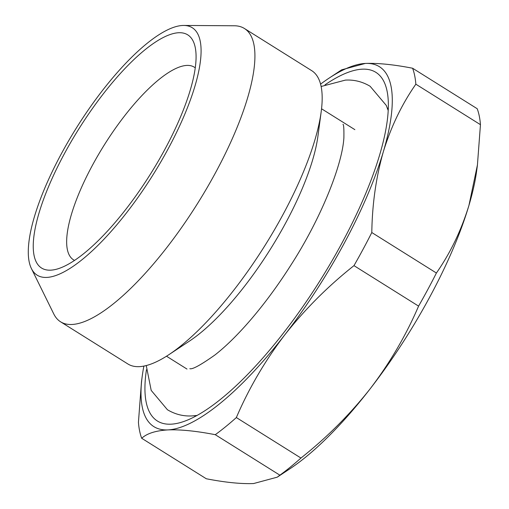 <?xml version="1.0" encoding="UTF-8"?>
<svg xmlns="http://www.w3.org/2000/svg" width="509" height="509" viewBox="0 0 509 509"><rect width="100%" height="100%" fill="white"/><g stroke="black" fill="none" stroke-linecap="round" stroke-linejoin="round"><path stroke-width="0.76" d="M74.562 260.417A113.698 34.981 122.1 0 1 73.57 259.864A113.698 34.981 122.1 0 1 98.103 155.194A113.698 34.981 122.1 0 1 186.758 65.419A113.698 34.981 122.1 0 1 194.311 67.175A113.698 34.981 122.1 0 1 195.24 67.831M50.76 270.158A137.589 42.336 122.1 0 1 64.293 153.896A137.589 42.336 122.1 0 1 178.595 32.735A137.589 42.336 122.1 0 1 195.411 48.393A137.589 42.336 122.1 0 1 150.549 173.925A137.589 42.336 122.1 0 1 57.148 269.045A137.589 42.336 122.1 0 1 50.76 270.158M46.847 277.418A146 44.926 -57.9 0 0 167.346 150.314A146 44.926 -57.9 0 0 183.73 25.45A146 44.926 -57.9 0 0 182.508 25.475A146 44.926 -57.9 0 0 75.707 129.038A146 44.926 -57.9 0 0 31.405 268.536A146 44.926 -57.9 0 0 46.847 277.418M31.405 268.536L53.776 313.951A173.079 53.254 -57.9 0 0 60.584 321.809A173.079 53.254 -57.9 0 0 72.081 324.475A173.079 53.254 -57.9 0 0 207.048 187.808A173.079 53.254 -57.9 0 0 244.39 28.479A173.079 53.254 -57.9 0 0 234.35 25.774L183.73 25.45M477.448 164.935L476.685 170.674A212.368 65.343 122.1 0 1 468.935 205.432A212.368 65.343 122.1 0 1 430.022 296.537A212.368 65.343 122.1 0 1 370.272 388.66A212.368 65.343 122.1 0 1 289.85 468.834L277.22 477.175L253.59 483.55C240.916 484.021 225.156 482.424 206.298 478.759L141.693 438.274C146.98 433.433 155.741 430.646 167.983 429.901A212.368 65.343 122.1 0 1 142.208 376.316A212.368 65.343 122.1 0 1 143.882 366.092M277.22 477.175L279.88 475.177A234.929 72.284 -57.9 0 0 300.953 458.043C327.032 437.371 350.141 414.243 370.272 388.66C389.97 362.802 406.074 335.291 418.583 306.119A234.929 72.284 -57.9 0 0 427.783 289.557A234.929 72.284 -57.9 0 0 436.404 273.021C450.414 252.935 461.256 230.405 468.935 205.432L477.429 164.929L480.451 124.673A234.929 72.284 -57.9 0 0 477.2 108.716L412.595 68.231C393.737 64.567 377.971 62.97 365.297 63.44A212.368 65.343 122.1 0 1 383.322 151.784C376.081 177.03 372.238 203.95 371.799 232.537L436.404 273.021M60.584 321.809L127.886 363.98A173.079 53.254 -57.9 0 0 139.383 366.645A173.079 53.254 -57.9 0 0 168.931 354.652A173.079 53.254 -57.9 0 0 321.198 111.656A173.079 53.254 -57.9 0 0 311.693 70.649L244.39 28.479M168.931 354.652L189.494 341.068A146 44.926 -57.9 0 0 317.94 136.081L321.198 111.656M324.99 84.838A205.731 63.301 122.1 0 1 387.355 92.574A205.731 63.301 122.1 0 1 341.978 243.009A205.731 63.301 122.1 0 1 180.612 422.508A205.731 63.301 122.1 0 1 146.452 369.757M418.583 306.119L353.978 265.634C327.898 286.306 304.789 309.427 284.658 335.011C264.96 360.868 248.856 388.386 236.348 417.558L300.953 458.043M480.451 124.673L415.847 84.189C401.836 104.275 390.995 126.805 383.322 151.784A212.368 65.343 122.1 0 1 284.658 335.011A212.368 65.343 122.1 0 1 167.983 429.901C180.65 429.431 196.417 431.034 215.275 434.699L279.88 475.177M341.673 69.816L365.297 63.44A212.368 65.343 122.1 0 0 329.043 78.157L341.673 69.816M141.693 438.274A234.929 72.284 -57.9 0 1 138.435 422.317L141.464 382.062M236.348 417.558A234.929 72.284 122.1 0 1 215.275 434.699M353.978 265.634A234.929 72.284 -57.9 0 0 371.799 232.537M415.847 84.189A234.929 72.284 -57.9 0 0 412.595 68.231M320.575 84.125A212.368 65.343 122.1 0 1 329.043 78.157M388.246 109.34A183.075 56.327 -57.9 0 0 387.273 107.876M194.343 415.758A183.075 56.327 -57.9 0 0 196.086 415.993M189.825 368.713L189.94 368.707C192.497 369.521 200.8 364.966 214.843 355.047C236.583 338.186 265.081 305.928 291.409 264.305C321.103 218.1 342.36 164.789 343.887 137.761C344.033 128.904 343.721 124.425 342.964 124.323M388.189 110.498L386.261 105.395L370.126 86.275C362.319 81.637 354.054 79.582 345.325 80.123L321.122 86.492M146.255 365.557L151.198 390.397L167.429 409.745C175.236 414.39 183.507 416.445 192.23 415.904L197.11 415.439M354.868 129.655L321.548 108.78M142.208 376.316L141.445 382.055M187 369.07L166.5 356.217"/></g></svg>
